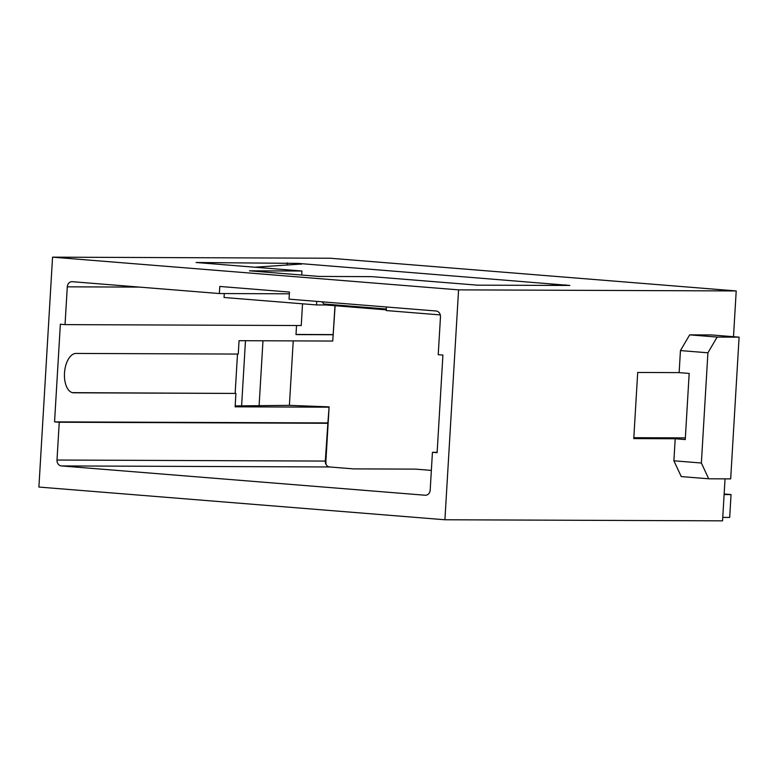 <?xml version="1.0" encoding="UTF-8"?>
<svg xmlns="http://www.w3.org/2000/svg" width="778" height="778" viewBox="0 0 778 778"><rect width="100%" height="100%" fill="white"/><g stroke="black" fill="none" stroke-linecap="round" stroke-linejoin="round"><path stroke-width="1.17" d="M444.909 519.762L38.9 487.057L52.554 257.158L458.573 289.863L444.909 519.762L722.558 520.842L725.047 478.859M724.153 493.991L730.96 494.536A37.879 1.293 -176.6 0 1 731.038 494.594L729.686 517.428L722.762 517.399M724.114 494.565L731.038 494.594M437.139 452.329L432.432 452.31L430.185 490.101A5.524 4.697 90.2 0 1 425.469 495.246A5.524 4.697 90.2 0 1 425.167 495.236L61.365 465.925A5.524 4.697 90.2 0 1 56.998 460.031L59.245 422.24L54.557 421.871L327.888 422.931L329.113 406.875L289.397 405.357L235.18 405.921M431.352 470.398L416.269 469.183A37.879 1.293 -176.6 0 0 414.81 469.124L353.455 468.881L329.668 466.965A5.524 4.697 90.2 0 1 325.593 463.387A5.524 4.697 90.2 0 1 325.311 461.072L327.888 422.931M326.167 464.661A15.784 13.43 90.2 0 1 325.933 460.411L329.113 406.875M432.432 452.31L437.119 452.679L442.915 355.06L438.228 354.68L440.474 316.889A5.524 4.697 90.2 0 0 436.108 310.996L289.046 299.151L289.465 292.061L219.795 286.45L219.367 293.539L289.367 293.812M54.557 421.871L60.353 324.241L65.041 324.621L67.287 286.829A5.524 4.697 90.2 0 1 72.004 281.675A5.524 4.697 90.2 0 1 72.305 281.694L219.367 293.539M733.498 336.709L736.212 290.943L330.203 258.238L52.554 257.158M328.822 407.176L235.131 406.816L235.919 393.435L73.686 392.802A19.732 10.338 94.6 0 1 73.278 392.783A19.732 10.338 94.6 0 1 64.525 372.681A19.732 10.338 94.6 0 1 76.03 353.436L238.263 354.068L239.06 340.686L332.751 341.046L335.124 305.725M332.751 341.046L334.987 305.715M333.276 334.589L296 334.452M333.13 334.744L296 334.598L296.535 325.515M327.557 423.281L59.245 422.24M65.041 324.621L301.251 325.535L302.535 303.819M325.778 304.976L316.51 304.937L224.054 297.488L224.288 293.559M440.28 314.915L386.189 310.548L386.403 306.989M301.825 263.995L254.883 267.233M298.1 263.402L196.085 262.497L301.942 271.016L249.485 270.822L319.165 276.433L371.621 276.637L477.478 285.166L569.827 285.448L298.1 263.402C301.922 263.752 302.768 264.014 300.639 264.219M301.708 275.023L301.942 271.016M736.212 290.943L458.573 289.863M701.367 463.017L673.894 460.8L675.207 438.753L633.769 438.598L637.697 372.458L679.136 372.623L680.449 350.577L689.668 334.861L711.627 334.948L739.1 337.166L730.678 478.878L708.719 478.791L701.367 463.017L707.912 352.794L717.141 337.078L739.1 337.166M673.894 460.8L681.246 476.583L708.719 478.791M679.136 372.623L689.182 373.43L685.253 439.57L675.207 438.753M685.35 437.897L633.817 437.693M680.449 350.577L707.912 352.794M689.668 334.861L717.141 337.078M566.092 284.991L544.658 285.419M316.51 304.937L316.724 301.378M325.7 304.966L386.228 309.848L325.865 304.976A7.887 4.133 -85.4 0 1 325.7 304.966A7.887 4.133 -85.4 0 1 323.92 303.994L321.966 301.806M289.397 405.357L293.228 340.89M259.142 405.241L262.974 340.774M245.478 340.706L241.598 405.941M72.403 392.647L235.919 393.435M235.16 393.279L237.484 354.068M425.167 495.236L425.78 495.236M329.668 466.965L61.365 465.925M56.998 460.031L325.311 461.072L325.933 460.411M139.515 287.101L67.287 286.829M287.121 265.104L287.257 262.847M386.277 309.022L323.92 303.994M555.191 285.468L555.229 284.729M72.86 392.734L73.686 392.802"/></g></svg>
